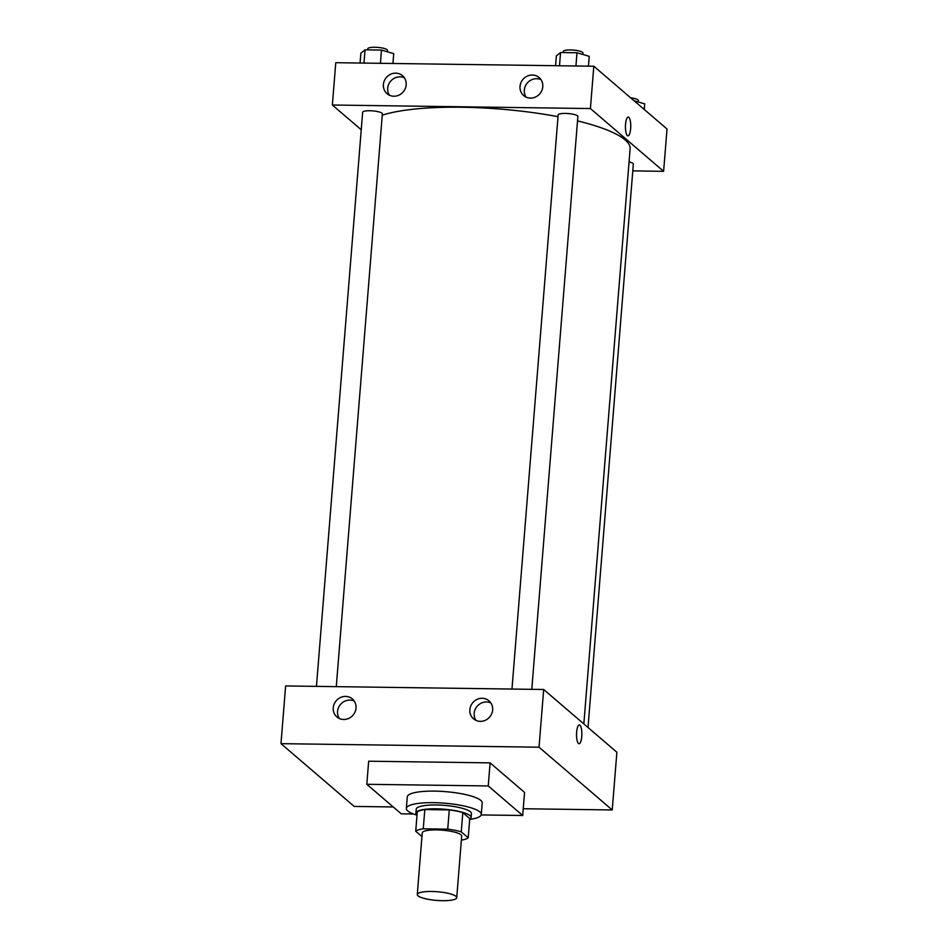 <?xml version="1.0" encoding="UTF-8"?>
<svg xmlns="http://www.w3.org/2000/svg" width="948" height="948" viewBox="0 0 948 948"><rect width="100%" height="100%" fill="white"/><g stroke="black" fill="none" stroke-linecap="round" stroke-linejoin="round"><path stroke-width="1.42" d="M418.032 895.813A19.79 4.361 4.6 0 1 417.286 894.485A19.79 4.361 4.6 0 1 437.36 891.736A19.79 4.361 4.6 0 1 456.735 897.661A19.79 4.361 4.6 0 1 439.552 900.6A19.79 4.361 4.6 0 1 418.032 895.813M417.286 894.485L422.239 832.925A19.79 4.361 4.6 0 1 442.313 830.175A19.79 4.361 4.6 0 1 461.688 836.1L456.735 897.661M468.205 837.807L461.261 831.858A26.959 5.937 4.6 0 0 447.74 829.145L449.293 809.912A26.959 5.937 4.6 0 1 462.802 812.614L469.746 818.574L468.205 837.807A26.959 5.937 4.6 0 1 461.356 840.118M447.74 829.145L423.258 828.813A26.959 5.937 4.6 0 0 415.722 831.23L421.955 836.574M449.293 809.912L424.811 809.58L423.258 828.813M424.811 809.58A26.959 5.937 4.6 0 0 417.274 811.998L415.722 831.23M469.698 819.226A27.693 6.103 -175.4 0 0 471.12 817.508A27.693 6.103 -175.4 0 0 435.973 808.822A27.693 6.103 -175.4 0 0 415.899 813.064A27.693 6.103 -175.4 0 0 417.025 814.984M415.899 813.064L416.208 809.213A27.693 6.103 4.6 0 1 436.281 804.971A27.693 6.103 4.6 0 1 471.429 813.657L471.12 817.508M462.802 812.614L461.261 831.858M417.013 815.185A37.588 8.271 4.6 0 1 407.77 810.943A37.588 8.271 4.6 0 1 406.348 808.419A37.588 8.271 4.6 0 1 444.482 803.181A37.588 8.271 4.6 0 1 481.288 814.451A37.588 8.271 4.6 0 1 469.687 819.416M406.348 808.419L407.284 796.877A37.588 8.271 4.6 0 1 445.418 791.639A37.588 8.271 4.6 0 1 482.212 802.909L481.288 814.451M413.506 814L401.253 813.822L366.805 784.292L488.244 785.951L522.692 815.493L481.181 814.925M366.805 784.292L368.665 761.208L490.104 762.879L524.552 792.41L522.692 815.493M539.033 747.202L612.23 809.959L523.237 808.739L612.23 809.959L539.033 747.202L543.678 689.492L285.621 685.949L280.975 743.659L539.033 747.202L280.975 743.659L354.185 806.416L280.975 743.659M393.242 806.961L354.185 806.416L393.242 806.961M490.104 762.879L488.244 785.951M612.23 809.959L616.875 752.25L543.678 689.492M492.64 709.969A11.874 11.08 130.6 0 1 485.423 720.255A11.874 11.08 130.6 0 1 473.526 718.833A11.874 11.08 130.6 0 1 470.789 705.916A11.874 11.08 130.6 0 1 482.176 698.273A11.874 11.08 130.6 0 1 488.978 700.809A11.874 11.08 130.6 0 1 492.64 709.969M333.258 707.789A11.874 11.08 130.6 0 1 345.57 696.401A11.874 11.08 130.6 0 1 352.36 698.937A11.874 11.08 130.6 0 1 353.047 715.159A11.874 11.08 130.6 0 1 336.907 716.961A11.874 11.08 130.6 0 1 333.258 707.789M490.874 702.954A11.874 11.08 -49.4 0 0 486.49 701.97A11.874 11.08 -49.4 0 0 475.766 708.239A11.874 11.08 -49.4 0 0 475.943 720.373M354.256 701.082A11.874 11.08 -49.4 0 0 349.871 700.098A11.874 11.08 -49.4 0 0 339.159 706.367A11.874 11.08 -49.4 0 0 339.325 718.501M581.752 736.525A9.397 2.654 -89.2 0 1 579.062 743.73A9.397 2.654 -89.2 0 1 576.538 734.297A9.397 2.654 -89.2 0 1 579.323 724.936A9.397 2.654 -89.2 0 1 581.752 736.525M579.062 743.73A9.397 2.654 90.8 0 0 581.74 736.525A9.397 2.654 90.8 0 0 579.323 724.936M382.257 115.182A132.554 29.175 4.6 0 1 558.016 116.687M577.522 120.882A132.554 29.175 4.6 0 1 630.112 148.8L583.838 723.928M511.967 689.054L558.159 114.933A9.895 2.18 4.6 0 1 568.196 113.559A9.895 2.18 4.6 0 1 577.877 116.521L531.792 689.326M316.454 686.376L362.646 112.255A9.895 2.18 4.6 0 1 369.815 110.738A9.895 2.18 4.6 0 1 382.364 113.843L336.279 686.648M629.057 161.907A9.895 2.18 4.6 0 1 633.335 164.075L588.009 727.495M332.357 105.015L590.414 108.558L593.815 66.23L335.77 62.698L332.357 105.015L361.235 129.769M632.79 170.889L663.612 171.315L590.414 108.558M542.789 86.718A11.874 11.08 130.6 0 1 535.561 97.004A11.874 11.08 130.6 0 1 523.675 95.57A11.874 11.08 130.6 0 1 520.938 82.666A11.874 11.08 130.6 0 1 532.326 75.022A11.874 11.08 130.6 0 1 539.128 77.546A11.874 11.08 130.6 0 1 542.789 86.718M383.395 84.538A11.874 11.08 130.6 0 1 395.707 73.15A11.874 11.08 130.6 0 1 402.509 75.674A11.874 11.08 130.6 0 1 403.196 91.897A11.874 11.08 130.6 0 1 387.057 93.698A11.874 11.08 130.6 0 1 383.395 84.538M663.612 171.315L667.025 128.999L593.815 66.23M541.024 79.691A11.874 11.08 -49.4 0 0 536.639 78.708A11.874 11.08 -49.4 0 0 525.915 84.988A11.874 11.08 -49.4 0 0 526.081 97.123M404.405 77.819A11.874 11.08 -49.4 0 0 400.02 76.835A11.874 11.08 -49.4 0 0 389.296 83.116A11.874 11.08 -49.4 0 0 389.462 95.25M627.363 135.6A9.397 2.654 -89.2 0 1 625.479 125.349A9.397 2.654 -89.2 0 1 628.228 117.066A9.397 2.654 -89.2 0 1 630.752 126.499A9.397 2.654 -89.2 0 1 627.967 135.86A9.397 2.654 -89.2 0 1 627.363 135.6M627.967 135.86A9.397 2.654 90.8 0 0 630.752 126.499A9.397 2.654 90.8 0 0 628.228 117.066M644.261 109.47L644.711 103.877L634.117 100.784M630.669 97.822A9.895 2.18 4.6 0 1 638.442 100.595L638.324 102.017M392.946 63.48L393.728 53.645L381.475 50.066L365.051 49.841L360.868 53.195L360.074 63.03M381.475 50.066L380.421 63.315M365.051 49.841L363.985 63.089M367.658 49.877L367.753 48.775A9.895 2.18 4.6 0 1 377.79 47.4A9.895 2.18 4.6 0 1 387.471 50.363L387.353 51.785M588.459 66.159L589.241 56.323L576.988 52.744L560.564 52.519L556.381 55.873L555.587 65.708M576.988 52.744L575.934 65.993M560.564 52.519L559.498 65.767M563.171 52.555L563.266 51.453A9.895 2.18 4.6 0 1 573.303 50.078A9.895 2.18 4.6 0 1 582.984 53.041L582.866 54.463"/></g></svg>
